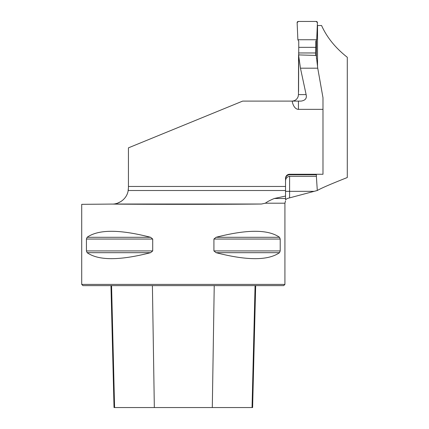 <?xml version="1.0" encoding="UTF-8"?>
<svg xmlns="http://www.w3.org/2000/svg" width="429" height="429" viewBox="0 0 429 429"><rect width="100%" height="100%" fill="white"/><g stroke="black" fill="none" stroke-linecap="round" stroke-linejoin="round"><path stroke-width="0.64" d="M265.315 203.207L284.92 203.207L284.92 284.406L81.714 284.406L81.714 204.338L111.47 204.081C151.33 204.445 225.616 204.413 261.459 204.022L265.315 203.207C267.385 201.678 270.377 200.107 274.292 198.493L285.532 196.069L285.532 199.758L287.269 198.493L317.294 190.503C321.026 188.277 331.022 183.955 347.286 177.536L347.286 57.277C335.451 47.957 326.877 37.366 321.568 25.515L317.53 25.515L317.53 66.999M128.373 189.248L128.153 190.846M128.046 191.345L128.437 187.816L128.046 191.345M261.459 204.022L113.497 204.022C118.42 203.872 126.716 199.614 128.212 190.519L285.532 190.519L285.532 186.459L128.437 186.459L128.437 147.849L242.642 101.11L292.187 101.11A11.331 6.505 90 0 0 298.445 109.357L322.989 109.357L322.989 174.265L289.596 174.265A4.065 4.065 0 0 0 285.532 178.33L285.532 186.459M116.254 203.555L115.278 203.775M117.508 203.174L120.855 201.566L122.887 200.048M316.189 174.265L316.189 174.753L289.596 174.753C287.087 175.037 285.735 176.442 285.532 178.979M316.382 174.265L316.382 176.324L289.596 176.324C286.937 176.78 285.58 178.4 285.532 181.177M292.187 101.11L298.445 101.11L292.187 101.11M306.124 94.605L300.45 68.19L298.568 54.901L298.461 94.605L306.124 94.605C307.035 98.3 305.33 100.466 300.997 101.11L298.445 101.11L298.445 109.357M316.119 174.265L316.189 174.753M322.989 109.357L322.989 97.758L317.739 68.19L316.248 55.448L298.568 54.901M298.16 96.509L298.461 94.605M86.433 250.922L86.433 239.044L87.13 237.285C98.504 229.301 119.653 229.301 150.579 237.285L152.713 239.044L152.713 250.922L150.579 252.681C119.653 260.66 98.504 260.66 87.13 252.681L86.433 250.922L152.713 250.922M279.504 237.285L280.207 239.044L280.207 250.922L279.504 252.681C268.13 260.66 246.981 260.66 216.06 252.681L213.921 250.922L213.921 239.044L216.06 237.285C246.981 229.301 268.13 229.301 279.504 237.285L216.06 237.285M128.437 186.459L128.437 187.816M111.47 204.081L112.323 204.07M316.382 176.324L317.294 190.503M284.92 284.406L283.703 285.623L82.931 285.623L81.714 284.406M110.961 285.623L114.028 407.55L252.611 407.55L255.673 285.623M285.532 196.069L285.532 190.519M300.45 68.19L317.739 68.19M285.532 199.758L285.532 198.493L274.292 198.493M316.463 58.628L316.463 40.138M298.557 52.96L315.615 52.96L315.814 47.34L298.75 47.34L298.563 91.656M298.75 47.34L298.75 41.264L297.871 39.741L297.131 22.721A1.217 1.217 -90 0 1 298.348 21.45L316.216 21.45A1.217 1.217 90 0 1 317.433 22.721L316.693 39.741L315.814 41.264L315.814 47.34M315.615 52.96L315.615 55.427M316.693 39.741L297.871 39.741L297.131 22.721L298.348 21.45L316.216 21.45L317.433 22.721L316.693 39.741L297.871 39.741M214.232 285.623L212.301 407.55M255.073 285.623L252.048 407.55M111.561 285.623L114.586 407.55M152.408 285.623L154.333 407.55M216.06 252.681L279.504 252.681M213.921 250.922L280.207 250.922M213.921 239.044L280.207 239.044M87.13 237.285L150.579 237.285M86.433 239.044L152.713 239.044M87.13 252.681L150.579 252.681M289.596 174.265L289.596 174.753M314.157 191.334L289.596 191.334L289.596 197.849M289.596 176.324L289.596 191.334L285.532 191.334M298.155 96.514C297.088 99.405 295.013 100.933 291.94 101.11M285.564 200.793L284.92 203.207"/></g></svg>
